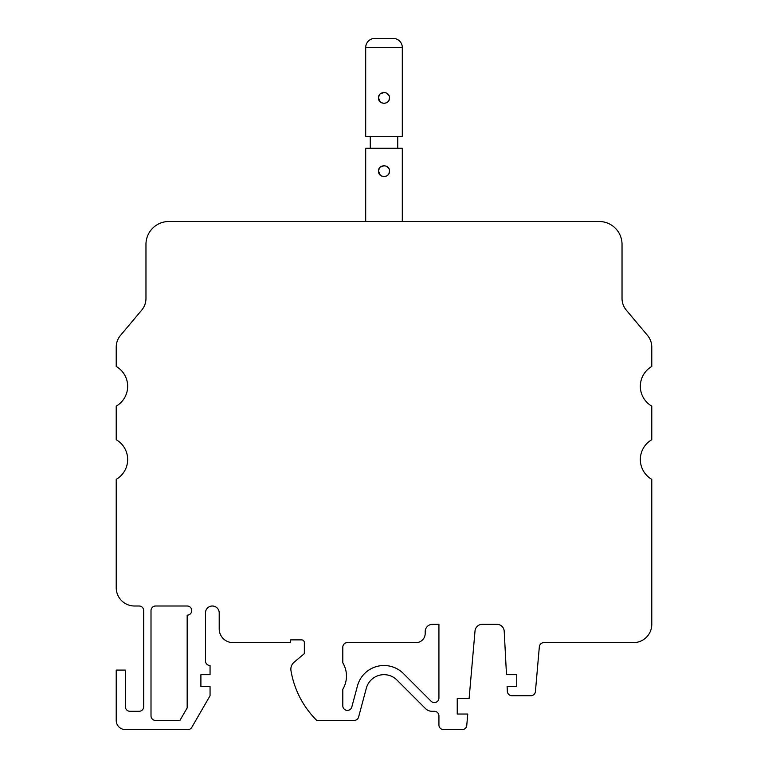 <?xml version="1.0" encoding="UTF-8"?>
<svg xmlns="http://www.w3.org/2000/svg" width="768" height="768" viewBox="0 0 768 768"><rect width="100%" height="100%" fill="white"/><g stroke="black" fill="none" stroke-linecap="round" stroke-linejoin="round"><path stroke-width="0.58" stroke-dasharray="3.84 2.88" d="M457.238 714.038L467.76 714.038L466.762 725.424A4.579 4.579 0 0 1 462.202 729.6L443.51 729.6A4.579 4.579 0 0 1 438.931 725.021L438.931 715.872A4.579 4.579 0 0 0 434.352 711.293L432 711.293A9.158 9.158 0 0 1 425.52 708.605L396.95 680.035A18.307 18.307 0 0 0 366.317 688.243L358.598 717.053A4.579 4.579 0 0 1 354.173 720.442L316.781 720.442A91.546 91.546 0 0 1 290.986 670.733A9.158 9.158 0 0 1 294.134 662.189L304.349 653.616L304.349 642.624A2.746 2.746 0 0 0 301.603 639.878L290.621 639.878L290.621 642.624L232.944 642.624A13.728 13.728 0 0 1 219.206 628.896L219.206 612.874A6.864 6.864 0 0 0 212.342 606.01A6.864 6.864 0 0 0 205.478 612.874L205.478 660.941A4.579 4.579 0 0 0 210.058 665.52L210.058 674.669L200.899 674.669L200.899 686.573L210.058 686.573L210.058 695.731L191.818 727.315A4.579 4.579 0 0 1 187.853 729.6L125.376 729.6A9.158 9.158 0 0 1 116.218 720.442L116.218 670.09L125.376 670.09L125.376 706.714A4.579 4.579 0 0 0 129.946 711.293L139.104 711.293A4.579 4.579 0 0 0 143.683 706.714L143.683 610.589A4.579 4.579 0 0 0 139.104 606.01L134.525 606.01A18.307 18.307 0 0 1 116.218 587.702L116.218 479.347A22.886 22.886 0 0 0 116.218 439.709L116.218 406.109A22.886 22.886 0 0 0 116.218 366.47L116.218 347.174A18.307 18.307 0 0 1 120.499 335.405L141.686 310.157A18.307 18.307 0 0 0 145.968 298.387L145.968 244.387A22.886 22.886 0 0 1 168.854 221.501L599.146 221.501A22.886 22.886 0 0 1 622.032 244.387L622.032 298.387A18.307 18.307 0 0 0 626.314 310.157L647.501 335.405A18.307 18.307 0 0 1 651.782 347.174L651.782 366.47A22.886 22.886 0 0 0 651.782 406.109L651.782 439.709A22.886 22.886 0 0 0 651.782 479.347L651.782 624.317A18.307 18.307 0 0 1 633.475 642.624L543.898 642.624A4.579 4.579 0 0 0 539.338 646.81L535.421 691.546A4.579 4.579 0 0 1 530.861 695.731L511.939 695.731A4.579 4.579 0 0 1 507.36 691.392L507.11 686.573L516.749 686.573L516.749 674.669L506.486 674.669L504.211 631.258A7.325 7.325 0 0 0 496.896 624.317L482.314 624.317A7.325 7.325 0 0 0 475.018 631.008L469.114 698.477L457.238 698.477L457.238 714.038M432.518 624.317A7.325 7.325 0 0 0 425.194 631.642L425.194 633.475A9.158 9.158 0 0 1 416.045 642.624L347.376 642.624A4.579 4.579 0 0 0 342.806 647.203L342.806 662.842A25.632 25.632 0 0 1 342.806 689.251L342.806 705.85A4.579 4.579 0 0 0 351.802 707.03L357.475 685.872A27.466 27.466 0 0 1 403.421 673.555L431.117 701.251A4.579 4.579 0 0 0 438.931 698.016L438.931 624.317L432.518 624.317M151.008 715.872A4.579 4.579 0 0 0 155.587 720.442L179.923 720.442L187.171 707.904L187.171 615.158A4.579 4.579 0 0 0 191.75 610.589A4.579 4.579 0 0 0 187.171 606.01L155.587 606.01A4.579 4.579 0 0 0 151.008 610.589L151.008 715.872M365.693 221.501L384 221.501L365.693 221.501M384 221.501L402.307 221.501L384 221.501M402.307 148.262L365.693 148.262M380.342 175.248L384.317 176.63M386.707 175.92L388.973 173.472M389.491 171.149L388.973 168.826M386.707 166.368L384.317 165.667M380.352 167.04L378.509 171.149M370.272 148.262L397.728 148.262L370.272 148.262M397.728 136.358L370.272 136.358L397.728 136.358M365.693 136.358L402.307 136.358M380.342 102.01L384.317 103.392M386.707 102.682L388.973 100.234M389.491 97.91L388.973 95.587M386.707 93.13L384.317 92.429M380.352 93.802L378.509 97.91M393.158 38.4L374.842 38.4M402.307 47.558L365.693 47.558"/><path stroke-width="1.15" d="M457.238 714.038L467.76 714.038L466.762 725.424A4.579 4.579 0 0 1 462.202 729.6L443.51 729.6A4.579 4.579 0 0 1 438.931 725.021L438.931 715.872A4.579 4.579 0 0 0 434.352 711.293L432 711.293A9.158 9.158 0 0 1 425.52 708.605L396.95 680.035A18.307 18.307 0 0 0 366.317 688.243L358.598 717.053A4.579 4.579 0 0 1 354.173 720.442L316.781 720.442A91.546 91.546 0 0 1 290.986 670.733A9.158 9.158 0 0 1 294.134 662.189L304.349 653.616L304.349 642.624A2.746 2.746 0 0 0 301.603 639.878L290.621 639.878L290.621 642.624L232.944 642.624A13.728 13.728 0 0 1 219.206 628.896L219.206 612.874A6.864 6.864 0 0 0 212.342 606.01A6.864 6.864 0 0 0 205.478 612.874L205.478 660.941A4.579 4.579 0 0 0 210.058 665.52L210.058 674.669L200.899 674.669L200.899 686.573L210.058 686.573L210.058 695.731L191.818 727.315A4.579 4.579 0 0 1 187.853 729.6L125.376 729.6A9.158 9.158 0 0 1 116.218 720.442L116.218 670.09L125.376 670.09L125.376 706.714A4.579 4.579 0 0 0 129.946 711.293L139.104 711.293A4.579 4.579 0 0 0 143.683 706.714L143.683 610.589A4.579 4.579 0 0 0 139.104 606.01L134.525 606.01A18.307 18.307 0 0 1 116.218 587.702L116.218 479.347A22.886 22.886 0 0 0 116.218 439.709L116.218 406.109A22.886 22.886 0 0 0 116.218 366.47L116.218 347.174A18.307 18.307 0 0 1 120.499 335.405L141.686 310.157A18.307 18.307 0 0 0 145.968 298.387L145.968 244.387A22.886 22.886 0 0 1 168.854 221.501L599.146 221.501A22.886 22.886 0 0 1 622.032 244.387L622.032 298.387A18.307 18.307 0 0 0 626.314 310.157L647.501 335.405A18.307 18.307 0 0 1 651.782 347.174L651.782 366.47A22.886 22.886 0 0 0 651.782 406.109L651.782 439.709A22.886 22.886 0 0 0 651.782 479.347L651.782 624.317A18.307 18.307 0 0 1 633.475 642.624L543.898 642.624A4.579 4.579 0 0 0 539.338 646.81L535.421 691.546A4.579 4.579 0 0 1 530.861 695.731L511.939 695.731A4.579 4.579 0 0 1 507.36 691.392L507.11 686.573L516.749 686.573L516.749 674.669L506.486 674.669L504.211 631.258A7.325 7.325 0 0 0 496.896 624.317L482.314 624.317A7.325 7.325 0 0 0 475.018 631.008L469.114 698.477L457.238 698.477L457.238 714.038M402.307 221.501L402.307 148.262L365.693 148.262L365.693 221.501M388.973 173.472L389.491 171.149C389.77 178.253 378.211 178.234 378.509 171.149L380.342 175.248M384.317 176.63L386.707 175.92M388.973 168.826L386.707 166.368M384.317 165.667L380.352 167.04M378.509 171.149C378.192 164.045 389.846 164.083 389.491 171.149M416.045 642.624L347.376 642.624A4.579 4.579 0 0 0 342.806 647.203L342.806 662.842A25.632 25.632 0 0 1 342.806 689.251L342.806 705.85A4.579 4.579 0 0 0 351.802 707.03L357.475 685.872A27.466 27.466 0 0 1 403.421 673.555L431.117 701.251A4.579 4.579 0 0 0 438.931 698.016L438.931 624.317L432.518 624.317A7.325 7.325 0 0 0 425.194 631.642L425.194 633.475A9.158 9.158 0 0 1 416.045 642.624M187.171 707.904L187.171 615.158A4.579 4.579 0 0 0 191.75 610.589A4.579 4.579 0 0 0 187.171 606.01L155.587 606.01A4.579 4.579 0 0 0 151.008 610.589L151.008 715.872A4.579 4.579 0 0 0 155.587 720.442L179.923 720.442L187.171 707.904M397.728 148.262L397.728 136.358M370.272 148.262L370.272 136.358M402.307 136.358L365.693 136.358L365.693 47.558L402.307 47.558L402.307 136.358M388.973 100.234L389.491 97.91C389.77 105.014 378.211 104.995 378.509 97.91L380.342 102.01M384.317 103.392L386.707 102.682M388.973 95.587L386.707 93.13M384.317 92.429L380.352 93.802M402.307 47.558A9.158 9.158 0 0 0 393.158 38.4L374.842 38.4A9.158 9.158 0 0 0 365.693 47.558M378.509 97.91C378.192 90.806 389.846 90.845 389.491 97.91"/></g></svg>
